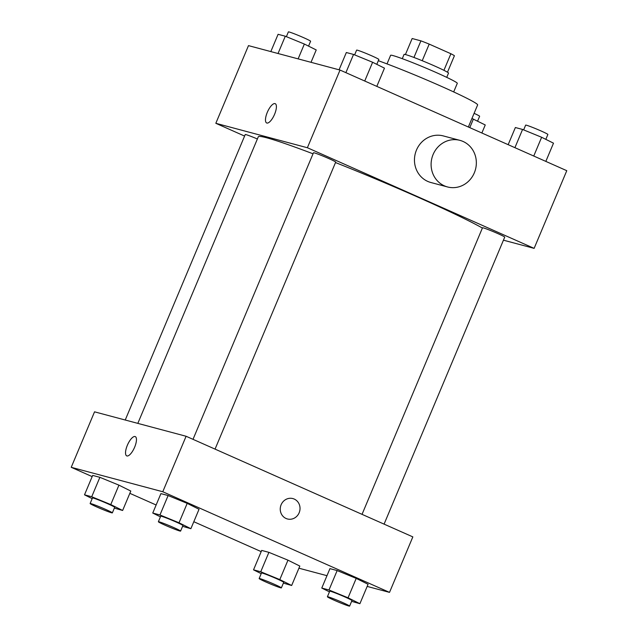 <?xml version="1.0" encoding="UTF-8"?>
<svg xmlns="http://www.w3.org/2000/svg" width="638" height="638" viewBox="0 0 638 638"><rect width="100%" height="100%" fill="white"/><g stroke="black" fill="none" stroke-linecap="round" stroke-linejoin="round"><path stroke-width="0.96" d="M405.417 54.549L412.156 38.519L420.92 40.856A23.335 1.22 -157.2 0 1 429.207 44.11L450.899 53.744A23.335 1.22 -157.2 0 1 454.415 55.721L447.477 72.23M413.942 57.46L420.92 40.856M443.92 70.324L450.899 53.744M422.22 60.722L429.207 44.11M402.275 58.672L404.069 54.421A24.108 1.26 22.8 0 1 405.68 54.621A24.108 1.26 22.8 0 1 430.77 64.302A24.108 1.26 22.8 0 1 448.514 73.107L446.728 77.358M387.011 63.896L390.623 55.299A36.159 1.89 22.8 0 1 393.04 55.594A36.159 1.89 22.8 0 1 430.674 70.124A36.159 1.89 22.8 0 1 457.294 83.331L453.682 91.928M378.326 60.698A63.282 3.302 22.8 0 1 442.405 86.808A63.282 3.302 22.8 0 1 477.631 104.935L468.356 127.01M244.593 136.069L215.827 123.301L248.485 45.625L340.038 70.06L566.775 170.689L534.126 248.365L503.438 240.175M215.827 123.301L307.38 147.737L340.038 70.06M274.579 114.298A10.551 3.724 113.9 0 1 266.66 122.967A10.551 3.724 113.9 0 1 267.529 111.809A10.551 3.724 113.9 0 1 275.217 103.683A10.551 3.724 113.9 0 1 274.579 114.298M482.392 228.037A126.571 6.611 -157.2 0 0 418.672 197.501A126.571 6.611 -157.2 0 0 335.508 162.554M313.035 153.806A126.571 6.611 -157.2 0 0 258.302 136.787L137.824 423.377M307.38 147.737L534.126 248.365M257.377 138.972A12.05 0.63 -157.2 0 0 245.231 134.546L125.231 420.019M215.054 449.112L335.7 162.108A12.05 0.63 -157.2 0 0 328.745 158.543A12.05 0.63 -157.2 0 0 313.473 152.761L193.011 439.335M362.041 514.348L482.503 227.782A12.05 0.63 22.8 0 1 493.86 231.873A12.05 0.63 22.8 0 1 504.73 237.121L384.084 524.125M447.509 186.95L430.865 182.508A24.108 22.513 -75.1 0 1 427.747 181.407A24.108 22.513 -75.1 0 1 415.84 151.716A24.108 22.513 -75.1 0 1 443.298 135.918L459.942 140.36A24.108 22.513 -75.1 0 1 475.477 169.461A24.108 22.513 -75.1 0 1 447.509 186.95A24.108 22.513 -75.1 0 1 444.399 185.849A24.108 22.513 -75.1 0 1 432.484 156.158A24.108 22.513 -75.1 0 1 459.942 140.36M266.66 122.967A10.551 3.724 113.9 0 1 267.529 111.817A10.551 3.724 113.9 0 1 275.217 103.683M92.167 476.602L71.225 467.311L94.544 411.829L186.097 436.264L412.842 536.893L389.515 592.375L367.177 586.418M71.225 467.311L162.77 491.746L186.097 436.264M134.634 447.206A10.551 3.724 113.9 0 1 126.715 455.875A10.551 3.724 113.9 0 1 127.584 444.726A10.551 3.724 113.9 0 1 135.272 436.599A10.551 3.724 113.9 0 1 134.634 447.206M261.692 550.419L268.901 552.349L287.969 560.172L299.82 566.065L287.969 560.172L268.901 552.349L261.692 550.419L253.533 569.846L260.743 571.768L279.803 579.591L291.662 585.485L283.376 583.124M160.912 493.621L168.121 495.543L187.189 503.366L199.04 509.268L187.189 503.366L168.121 495.543L160.912 493.621L152.753 513.04L159.963 514.962L179.023 522.785L190.882 528.687L182.596 526.326M261.189 551.623L193.808 521.717M156.135 504.993L129.841 493.326M326.983 575.683L298.927 568.203M162.77 491.746L389.515 592.375M92.669 475.406L99.879 477.328L118.939 485.151L130.798 491.053L118.939 485.151L99.879 477.328L92.669 475.406L84.503 494.825L91.712 496.747L110.773 504.57L122.632 510.472L114.354 508.111M329.942 568.633L337.151 570.563L356.211 578.387L368.07 584.28L356.211 578.387L337.151 570.563L329.942 568.633L321.775 588.061L328.985 589.983L348.053 597.806L359.904 603.7L351.626 601.339M286.055 518.479A10.551 9.849 -75.1 0 1 280.848 505.487A10.551 9.849 -75.1 0 1 292.858 498.581A10.551 9.849 -75.1 0 1 299.653 511.309A10.551 9.849 -75.1 0 1 287.419 518.965A10.551 9.849 -75.1 0 1 286.055 518.479M292.858 498.581A10.551 9.849 -75.1 0 1 299.653 511.309A10.551 9.849 -75.1 0 1 287.419 518.965M126.715 455.883A10.551 3.724 113.9 0 1 127.592 444.726A10.551 3.724 113.9 0 1 135.272 436.599M329.447 591.873L321.775 588.061M349.624 606.1L351.953 600.549A12.05 0.63 -157.2 0 0 345.006 596.993A12.05 0.63 -157.2 0 0 329.726 591.211L327.398 596.761A12.05 0.63 -157.2 0 0 338.268 602.009A12.05 0.63 -157.2 0 0 349.624 606.1A12.05 0.63 -157.2 0 0 342.67 602.543A12.05 0.63 -157.2 0 0 327.398 596.761M328.985 589.983L337.151 570.563M348.053 597.806L356.211 578.387M359.904 603.7L368.07 584.28M261.205 573.658L253.533 569.846M281.374 587.885L283.711 582.335A12.05 0.63 -157.2 0 0 276.756 578.778A12.05 0.63 -157.2 0 0 261.484 572.996L259.148 578.538A12.05 0.63 -157.2 0 0 270.018 583.794A12.05 0.63 -157.2 0 0 281.374 587.885A12.05 0.63 -157.2 0 0 274.428 584.32A12.05 0.63 -157.2 0 0 259.148 578.538M260.743 571.768L268.901 552.349M279.803 579.591L287.969 560.172M291.662 585.485L299.82 566.065M160.425 516.86L152.753 513.04M180.594 531.087L182.931 525.537A12.05 0.63 -157.2 0 0 175.976 521.972A12.05 0.63 -157.2 0 0 160.704 516.19L158.368 521.74A12.05 0.63 -157.2 0 0 169.237 526.996A12.05 0.63 -157.2 0 0 180.594 531.087A12.05 0.63 -157.2 0 0 173.648 527.522A12.05 0.63 -157.2 0 0 158.368 521.74M159.963 514.962L168.121 495.543M179.023 522.785L187.189 503.366M190.882 528.687L199.04 509.268M92.175 498.645L84.503 494.825M112.352 512.872L114.681 507.322A12.05 0.63 -157.2 0 0 107.726 503.757A12.05 0.63 -157.2 0 0 92.454 497.975L90.125 503.526A12.05 0.63 -157.2 0 0 100.995 508.781A12.05 0.63 -157.2 0 0 112.352 512.872A12.05 0.63 -157.2 0 0 105.398 509.307A12.05 0.63 -157.2 0 0 90.125 503.526M91.712 496.747L99.879 477.328M110.773 504.57L118.939 485.151M122.632 510.472L130.798 491.053M508.159 144.674L515.368 127.528L522.578 129.45L541.638 137.274L553.497 143.175L545.833 161.398M514.914 147.673L522.578 129.45M533.751 156.031L541.638 137.274M545.825 139.355L547.875 134.474A12.05 0.63 -157.2 0 0 540.928 130.91A12.05 0.63 -157.2 0 0 525.648 125.128L523.646 129.889M471.945 118.469L485.247 124.96L481.865 133.007M469.783 127.64L473.396 119.059M477.575 121.14L479.632 116.26A12.05 0.63 -157.2 0 0 474.098 113.341M339.073 69.797L346.338 52.515L353.548 54.437L372.616 62.261L384.467 68.154L376.811 86.377M345.892 72.652L353.548 54.437M364.729 81.018L372.616 62.261M376.795 64.342L378.852 59.462A12.05 0.63 -157.2 0 0 371.898 55.897A12.05 0.63 -157.2 0 0 356.626 50.115L354.624 54.876M270.823 51.582L278.096 34.3L285.298 36.222L304.366 44.046L316.225 49.939L311.017 62.317M278.032 53.512L285.298 36.222M298.129 58.871L304.366 44.046M308.553 46.127L310.602 41.239A12.05 0.63 -157.2 0 0 303.648 37.682A12.05 0.63 -157.2 0 0 288.376 31.9L286.374 36.661"/></g></svg>
